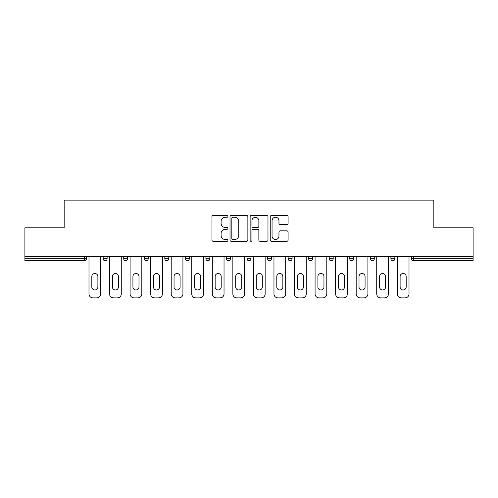 <?xml version="1.0" encoding="UTF-8"?>
<svg xmlns="http://www.w3.org/2000/svg" width="498" height="498" viewBox="0 0 498 498"><rect width="100%" height="100%" fill="white"/><g stroke="black" fill="none" stroke-linecap="round" stroke-linejoin="round"><path stroke-width="0.75" d="M227.922 216.356A0.903 0.903 0 0 0 227.013 215.447L213.275 215.447A1.295 1.295 0 0 0 211.98 216.742L211.98 240.017A1.295 1.295 0 0 0 213.275 241.312L227.013 241.312A0.903 0.903 0 0 0 227.922 240.41A0.903 0.903 0 0 0 227.013 239.501L225.239 239.501A4.14 4.14 0 0 1 221.1 235.367L221.1 233.425A4.14 4.14 0 0 1 225.239 229.285L227.013 229.285A0.903 0.903 0 0 0 227.922 228.383A0.903 0.903 0 0 0 227.013 227.474L225.239 227.474A4.14 4.14 0 0 1 221.1 223.341L221.1 221.398A4.14 4.14 0 0 1 225.239 217.259L227.013 217.259A0.903 0.903 0 0 0 227.922 216.356M286.792 224.567A1.295 1.295 0 0 0 288.087 223.272L288.087 216.742A1.295 1.295 0 0 0 286.792 215.447L271.535 215.447A1.295 1.295 0 0 0 270.24 216.742L270.24 240.017A1.295 1.295 0 0 0 271.535 241.312L286.792 241.312A1.295 1.295 0 0 0 288.087 240.017L288.087 232.13A1.295 1.295 0 0 0 286.792 230.842L280.262 230.842A1.295 1.295 0 0 0 278.967 232.13L278.967 236.046A3.461 3.461 0 0 1 275.512 239.501A3.461 3.461 0 0 1 272.051 236.046L272.051 220.72A3.461 3.461 0 0 1 275.512 217.259A3.461 3.461 0 0 1 278.967 220.72L278.967 223.272A1.295 1.295 0 0 0 280.262 224.567L286.792 224.567M24.9 256.644L24.9 227.791L64.161 227.791L64.161 200.121L433.839 200.121L433.839 227.791L473.1 227.791L473.1 256.644L24.9 256.644L24.9 258.748L84.579 258.748L84.579 256.644M247.867 216.742A1.295 1.295 0 0 0 246.572 215.447L231.315 215.447A1.295 1.295 0 0 0 230.02 216.742L230.02 240.017A1.295 1.295 0 0 0 231.315 241.312L246.572 241.312A1.295 1.295 0 0 0 247.867 240.017L247.867 216.742M251.428 215.447L266.685 215.447A1.295 1.295 0 0 1 267.98 216.742L267.98 240.017A1.295 1.295 0 0 1 266.685 241.312L260.155 241.312A1.295 1.295 0 0 1 258.86 240.017L258.86 230.58A1.295 1.295 0 0 0 257.566 229.285L253.233 229.285A1.295 1.295 0 0 0 251.944 230.58L251.944 240.41A0.903 0.903 0 0 1 251.036 241.312A0.903 0.903 0 0 1 250.133 240.41L250.133 216.742A1.295 1.295 0 0 1 251.428 215.447M84.579 260.728A1.973 1.973 0 0 0 86.559 258.748L84.579 258.748L84.579 260.728A1.973 1.973 0 0 0 86.559 258.748L86.559 256.644L86.559 258.748A1.973 1.973 0 0 1 84.579 260.728L24.9 260.728L24.9 258.748M473.1 256.644L473.1 260.728L413.421 260.728A1.973 1.973 0 0 1 411.441 258.748L411.441 256.644M103.154 256.644L103.154 258.748L103.154 256.644M105.134 260.728A1.973 1.973 0 0 1 103.154 258.748A1.973 1.973 0 0 0 105.134 260.728A1.973 1.973 0 0 0 107.107 258.748L107.107 256.644L107.107 258.748A1.973 1.973 0 0 1 105.134 260.728A1.973 1.973 0 0 1 103.154 258.748L107.107 258.748M123.709 256.644L123.709 258.748L123.709 256.644M127.662 256.644L127.662 258.748L127.662 256.644M144.264 258.748A1.973 1.973 0 0 0 146.238 260.728A1.973 1.973 0 0 0 148.217 258.748A1.973 1.973 0 0 1 146.238 260.728A1.973 1.973 0 0 0 148.217 258.748L148.217 256.644L148.217 258.748L144.264 258.748A1.973 1.973 0 0 0 146.238 260.728A1.973 1.973 0 0 1 144.264 258.748L144.264 256.644M164.813 256.644L164.813 258.748L164.813 256.644M168.766 256.644L168.766 258.748L168.766 256.644M185.368 256.644L185.368 258.748L185.368 256.644M189.321 256.644L189.321 258.748L189.321 256.644M209.87 256.644L209.87 258.748L205.917 258.748A1.973 1.973 0 0 0 207.896 260.728A1.973 1.973 0 0 1 205.917 258.748L205.917 256.644M226.472 256.644L226.472 258.748L226.472 256.644M230.425 256.644L230.425 258.748L230.425 256.644M247.027 256.644L247.027 258.748L247.027 256.644M250.973 256.644L250.973 258.748A1.973 1.973 0 0 1 249 260.728A1.973 1.973 0 0 1 247.027 258.748L250.973 258.748A1.973 1.973 0 0 1 249 260.728M267.575 256.644L267.575 258.748L267.575 256.644M271.528 256.644L271.528 258.748L271.528 256.644M288.13 256.644L288.13 258.748L288.13 256.644M292.083 256.644L292.083 258.748L292.083 256.644M308.679 256.644L308.679 258.748L308.679 256.644M312.632 256.644L312.632 258.748L312.632 256.644M329.234 256.644L329.234 258.748L329.234 256.644M333.187 256.644L333.187 258.748L333.187 256.644M349.783 256.644L349.783 258.748L349.783 256.644M353.736 256.644L353.736 258.748L353.736 256.644M374.291 256.644L374.291 258.748A1.973 1.973 0 0 1 372.317 260.728A1.973 1.973 0 0 1 370.338 258.748L370.338 256.644M394.846 256.644L394.846 258.748A1.973 1.973 0 0 1 392.866 260.728A1.973 1.973 0 0 1 390.893 258.748L390.893 256.644M125.683 260.728A1.973 1.973 0 0 1 123.709 258.748A1.973 1.973 0 0 0 125.683 260.728A1.973 1.973 0 0 0 127.662 258.748A1.973 1.973 0 0 1 125.683 260.728A1.973 1.973 0 0 1 123.709 258.748L127.662 258.748A1.973 1.973 0 0 1 125.683 260.728M166.793 260.728A1.973 1.973 0 0 1 164.813 258.748A1.973 1.973 0 0 0 166.793 260.728A1.973 1.973 0 0 0 168.766 258.748A1.973 1.973 0 0 1 166.793 260.728A1.973 1.973 0 0 1 164.813 258.748L168.766 258.748A1.973 1.973 0 0 1 166.793 260.728M187.341 260.728A1.973 1.973 0 0 1 185.368 258.748A1.973 1.973 0 0 0 187.341 260.728A1.973 1.973 0 0 0 189.321 258.748A1.973 1.973 0 0 1 187.341 260.728A1.973 1.973 0 0 1 185.368 258.748L189.321 258.748A1.973 1.973 0 0 1 187.341 260.728M207.896 260.728A1.973 1.973 0 0 0 209.87 258.748A1.973 1.973 0 0 1 207.896 260.728A1.973 1.973 0 0 1 205.917 258.748M228.445 260.728A1.973 1.973 0 0 1 226.472 258.748L230.425 258.748A1.973 1.973 0 0 1 228.445 260.728A1.973 1.973 0 0 0 230.425 258.748A1.973 1.973 0 0 1 228.445 260.728M269.555 260.728A1.973 1.973 0 0 1 267.575 258.748A1.973 1.973 0 0 0 269.555 260.728A1.973 1.973 0 0 0 271.528 258.748A1.973 1.973 0 0 1 269.555 260.728A1.973 1.973 0 0 1 267.575 258.748L271.528 258.748M290.104 260.728A1.973 1.973 0 0 1 288.13 258.748A1.973 1.973 0 0 0 290.104 260.728A1.973 1.973 0 0 0 292.083 258.748A1.973 1.973 0 0 1 290.104 260.728A1.973 1.973 0 0 1 288.13 258.748L292.083 258.748A1.973 1.973 0 0 1 290.104 260.728M310.659 260.728A1.973 1.973 0 0 1 308.679 258.748L312.632 258.748A1.973 1.973 0 0 1 310.659 260.728A1.973 1.973 0 0 0 312.632 258.748M331.207 260.728A1.973 1.973 0 0 1 329.234 258.748L333.187 258.748A1.973 1.973 0 0 1 331.207 260.728A1.973 1.973 0 0 0 333.187 258.748M351.762 260.728A1.973 1.973 0 0 1 349.783 258.748A1.973 1.973 0 0 0 351.762 260.728A1.973 1.973 0 0 0 353.736 258.748A1.973 1.973 0 0 1 351.762 260.728A1.973 1.973 0 0 1 349.783 258.748L353.736 258.748M232.74 217.259A0.903 0.903 0 0 0 231.831 218.168L231.831 238.598A0.903 0.903 0 0 0 232.74 239.501L234.614 239.501A4.14 4.14 0 0 0 238.754 235.367L238.754 221.398A4.14 4.14 0 0 0 234.614 217.259L232.74 217.259M258.86 220.782A3.461 3.461 0 0 0 255.399 217.327A3.461 3.461 0 0 0 251.944 220.782L251.944 226.185A1.295 1.295 0 0 0 253.233 227.474L257.566 227.474A1.295 1.295 0 0 0 258.86 226.185L258.86 220.782M97.888 276.533A3.032 3.032 0 0 0 94.857 273.508A3.032 3.032 0 0 0 91.825 276.533A3.032 3.032 0 0 1 94.857 273.508A3.032 3.032 0 0 1 97.888 276.533L97.888 286.941A3.032 3.032 0 0 1 94.857 289.973A3.032 3.032 0 0 1 91.825 286.941A3.032 3.032 0 0 0 94.857 289.973A3.032 3.032 0 0 0 97.888 286.941M88.993 256.644L88.993 293.926L88.993 256.644M92.945 297.879L96.768 297.879L92.945 297.879A3.953 3.953 0 0 1 88.993 293.926M100.721 256.644L100.721 293.926L100.721 256.644M91.825 286.941L91.825 276.533M96.768 297.879A3.953 3.953 0 0 0 100.721 293.926M118.437 276.533A3.032 3.032 0 0 0 115.412 273.508A3.032 3.032 0 0 0 112.38 276.533A3.032 3.032 0 0 1 115.412 273.508A3.032 3.032 0 0 1 118.437 276.533L118.437 286.941A3.032 3.032 0 0 1 115.412 289.973A3.032 3.032 0 0 1 112.38 286.941A3.032 3.032 0 0 0 115.412 289.973A3.032 3.032 0 0 0 118.437 286.941M109.548 256.644L109.548 293.926L109.548 256.644M113.5 297.879L117.323 297.879L113.5 297.879A3.953 3.953 0 0 1 109.548 293.926M121.269 256.644L121.269 293.926L121.269 256.644M138.992 276.533A3.032 3.032 0 0 0 135.96 273.508A3.032 3.032 0 0 0 132.929 276.533A3.032 3.032 0 0 1 135.96 273.508A3.032 3.032 0 0 1 138.992 276.533L138.992 286.941A3.032 3.032 0 0 1 135.96 289.973A3.032 3.032 0 0 1 132.929 286.941A3.032 3.032 0 0 0 135.96 289.973A3.032 3.032 0 0 0 138.992 286.941M130.096 256.644L130.096 293.926L130.096 256.644M134.049 297.879L137.871 297.879L134.049 297.879A3.953 3.953 0 0 1 130.096 293.926M141.824 256.644L141.824 293.926L141.824 256.644M159.547 276.533A3.032 3.032 0 0 0 156.515 273.508A3.032 3.032 0 0 0 153.484 276.533A3.032 3.032 0 0 1 156.515 273.508A3.032 3.032 0 0 1 159.547 276.533L159.547 286.941A3.032 3.032 0 0 1 156.515 289.973A3.032 3.032 0 0 1 153.484 286.941A3.032 3.032 0 0 0 156.515 289.973A3.032 3.032 0 0 0 159.547 286.941M150.651 256.644L150.651 293.926L150.651 256.644M154.604 297.879L158.426 297.879L154.604 297.879A3.953 3.953 0 0 1 150.651 293.926M162.379 256.644L162.379 293.926L162.379 256.644M180.095 276.533A3.032 3.032 0 0 0 177.064 273.508A3.032 3.032 0 0 0 174.039 276.533A3.032 3.032 0 0 1 177.064 273.508A3.032 3.032 0 0 1 180.095 276.533L180.095 286.941A3.032 3.032 0 0 1 177.064 289.973A3.032 3.032 0 0 1 174.039 286.941A3.032 3.032 0 0 0 177.064 289.973A3.032 3.032 0 0 0 180.095 286.941M171.206 256.644L171.206 293.926L171.206 256.644M175.159 297.879L178.975 297.879L175.159 297.879A3.953 3.953 0 0 1 171.206 293.926M182.928 256.644L182.928 293.926L182.928 256.644M200.65 276.533A3.032 3.032 0 0 0 197.619 273.508A3.032 3.032 0 0 0 194.587 276.533A3.032 3.032 0 0 1 197.619 273.508A3.032 3.032 0 0 1 200.65 276.533L200.65 286.941A3.032 3.032 0 0 1 197.619 289.973A3.032 3.032 0 0 1 194.587 286.941A3.032 3.032 0 0 0 197.619 289.973A3.032 3.032 0 0 0 200.65 286.941M191.755 256.644L191.755 293.926L191.755 256.644M195.708 297.879L199.53 297.879L195.708 297.879A3.953 3.953 0 0 1 191.755 293.926M203.483 256.644L203.483 293.926L203.483 256.644M112.38 286.941L112.38 276.533M117.323 297.879A3.953 3.953 0 0 0 121.269 293.926M132.929 286.941L132.929 276.533M137.871 297.879A3.953 3.953 0 0 0 141.824 293.926M153.484 286.941L153.484 276.533M158.426 297.879A3.953 3.953 0 0 0 162.379 293.926M174.039 286.941L174.039 276.533M178.975 297.879A3.953 3.953 0 0 0 182.928 293.926M194.587 286.941L194.587 276.533M199.53 297.879A3.953 3.953 0 0 0 203.483 293.926M221.199 276.533A3.032 3.032 0 0 0 218.174 273.508A3.032 3.032 0 0 0 215.142 276.533A3.032 3.032 0 0 1 218.174 273.508A3.032 3.032 0 0 1 221.199 276.533L221.199 286.941A3.032 3.032 0 0 1 218.174 289.973A3.032 3.032 0 0 1 215.142 286.941A3.032 3.032 0 0 0 218.174 289.973A3.032 3.032 0 0 0 221.199 286.941M212.31 256.644L212.31 293.926L212.31 256.644M216.263 297.879L220.079 297.879L216.263 297.879A3.953 3.953 0 0 1 212.31 293.926M224.032 256.644L224.032 293.926L224.032 256.644M215.142 286.941L215.142 276.533M220.079 297.879A3.953 3.953 0 0 0 224.032 293.926M241.754 276.533A3.032 3.032 0 0 0 238.723 273.508A3.032 3.032 0 0 0 235.691 276.533A3.032 3.032 0 0 1 238.723 273.508A3.032 3.032 0 0 1 241.754 276.533L241.754 286.941A3.032 3.032 0 0 1 238.723 289.973A3.032 3.032 0 0 1 235.691 286.941A3.032 3.032 0 0 0 238.723 289.973A3.032 3.032 0 0 0 241.754 286.941M232.859 256.644L232.859 293.926L232.859 256.644M236.811 297.879L240.634 297.879L236.811 297.879A3.953 3.953 0 0 1 232.859 293.926M244.586 256.644L244.586 293.926L244.586 256.644M235.691 286.941L235.691 276.533M240.634 297.879A3.953 3.953 0 0 0 244.586 293.926M262.309 276.533A3.032 3.032 0 0 0 259.277 273.508A3.032 3.032 0 0 0 256.246 276.533A3.032 3.032 0 0 1 259.277 273.508A3.032 3.032 0 0 1 262.309 276.533L262.309 286.941A3.032 3.032 0 0 1 259.277 289.973A3.032 3.032 0 0 1 256.246 286.941A3.032 3.032 0 0 0 259.277 289.973A3.032 3.032 0 0 0 262.309 286.941M253.414 256.644L253.414 293.926L253.414 256.644M257.366 297.879L261.189 297.879L257.366 297.879A3.953 3.953 0 0 1 253.414 293.926M265.141 256.644L265.141 293.926L265.141 256.644M256.246 286.941L256.246 276.533M261.189 297.879A3.953 3.953 0 0 0 265.141 293.926M282.858 276.533A3.032 3.032 0 0 0 279.826 273.508A3.032 3.032 0 0 0 276.801 276.533A3.032 3.032 0 0 1 279.826 273.508A3.032 3.032 0 0 1 282.858 276.533L282.858 286.941A3.032 3.032 0 0 1 279.826 289.973A3.032 3.032 0 0 1 276.801 286.941A3.032 3.032 0 0 0 279.826 289.973A3.032 3.032 0 0 0 282.858 286.941M273.968 256.644L273.968 293.926L273.968 256.644M277.921 297.879L281.737 297.879L277.921 297.879A3.953 3.953 0 0 1 273.968 293.926M285.69 256.644L285.69 293.926L285.69 256.644M276.801 286.941L276.801 276.533M281.737 297.879A3.953 3.953 0 0 0 285.69 293.926M303.413 276.533A3.032 3.032 0 0 0 300.381 273.508A3.032 3.032 0 0 0 297.35 276.533A3.032 3.032 0 0 1 300.381 273.508A3.032 3.032 0 0 1 303.413 276.533L303.413 286.941A3.032 3.032 0 0 1 300.381 289.973A3.032 3.032 0 0 1 297.35 286.941A3.032 3.032 0 0 0 300.381 289.973A3.032 3.032 0 0 0 303.413 286.941M294.517 256.644L294.517 293.926L294.517 256.644M298.47 297.879L302.292 297.879L298.47 297.879A3.953 3.953 0 0 1 294.517 293.926M306.245 256.644L306.245 293.926L306.245 256.644M297.35 286.941L297.35 276.533M302.292 297.879A3.953 3.953 0 0 0 306.245 293.926M323.961 276.533A3.032 3.032 0 0 0 320.936 273.508A3.032 3.032 0 0 0 317.905 276.533A3.032 3.032 0 0 1 320.936 273.508A3.032 3.032 0 0 1 323.961 276.533L323.961 286.941A3.032 3.032 0 0 1 320.936 289.973A3.032 3.032 0 0 1 317.905 286.941A3.032 3.032 0 0 0 320.936 289.973A3.032 3.032 0 0 0 323.961 286.941M315.072 256.644L315.072 293.926L315.072 256.644M319.025 297.879L322.841 297.879L319.025 297.879A3.953 3.953 0 0 1 315.072 293.926M326.794 256.644L326.794 293.926L326.794 256.644M317.905 286.941L317.905 276.533M322.841 297.879A3.953 3.953 0 0 0 326.794 293.926M344.516 276.533A3.032 3.032 0 0 0 341.485 273.508A3.032 3.032 0 0 0 338.453 276.533A3.032 3.032 0 0 1 341.485 273.508A3.032 3.032 0 0 1 344.516 276.533L344.516 286.941A3.032 3.032 0 0 1 341.485 289.973A3.032 3.032 0 0 1 338.453 286.941A3.032 3.032 0 0 0 341.485 289.973A3.032 3.032 0 0 0 344.516 286.941M335.621 256.644L335.621 293.926L335.621 256.644M339.574 297.879L343.396 297.879L339.574 297.879A3.953 3.953 0 0 1 335.621 293.926M347.349 256.644L347.349 293.926L347.349 256.644M338.453 286.941L338.453 276.533M343.396 297.879A3.953 3.953 0 0 0 347.349 293.926M365.071 276.533A3.032 3.032 0 0 0 362.04 273.508A3.032 3.032 0 0 0 359.008 276.533A3.032 3.032 0 0 1 362.04 273.508A3.032 3.032 0 0 1 365.071 276.533L365.071 286.941A3.032 3.032 0 0 1 362.04 289.973A3.032 3.032 0 0 1 359.008 286.941A3.032 3.032 0 0 0 362.04 289.973A3.032 3.032 0 0 0 365.071 286.941M356.176 256.644L356.176 293.926L356.176 256.644M360.129 297.879L363.951 297.879L360.129 297.879A3.953 3.953 0 0 1 356.176 293.926M367.904 256.644L367.904 293.926L367.904 256.644M359.008 286.941L359.008 276.533M363.951 297.879A3.953 3.953 0 0 0 367.904 293.926M385.62 276.533A3.032 3.032 0 0 0 382.589 273.508A3.032 3.032 0 0 0 379.563 276.533A3.032 3.032 0 0 1 382.589 273.508A3.032 3.032 0 0 1 385.62 276.533L385.62 286.941A3.032 3.032 0 0 1 382.589 289.973A3.032 3.032 0 0 1 379.563 286.941A3.032 3.032 0 0 0 382.589 289.973A3.032 3.032 0 0 0 385.62 286.941M376.731 256.644L376.731 293.926L376.731 256.644M380.677 297.879L384.5 297.879L380.677 297.879A3.953 3.953 0 0 1 376.731 293.926M388.452 256.644L388.452 293.926L388.452 256.644M379.563 286.941L379.563 276.533M384.5 297.879A3.953 3.953 0 0 0 388.452 293.926M406.175 276.533A3.032 3.032 0 0 0 403.143 273.508A3.032 3.032 0 0 0 400.112 276.533A3.032 3.032 0 0 1 403.143 273.508A3.032 3.032 0 0 1 406.175 276.533L406.175 286.941A3.032 3.032 0 0 1 403.143 289.973A3.032 3.032 0 0 1 400.112 286.941A3.032 3.032 0 0 0 403.143 289.973A3.032 3.032 0 0 0 406.175 286.941M397.28 256.644L397.28 293.926L397.28 256.644M401.232 297.879L405.055 297.879L401.232 297.879A3.953 3.953 0 0 1 397.28 293.926M409.007 256.644L409.007 293.926L409.007 256.644M400.112 286.941L400.112 276.533M405.055 297.879A3.953 3.953 0 0 0 409.007 293.926M413.421 256.644L413.421 258.748L473.1 258.748M411.441 258.748L413.421 258.748L413.421 260.728M372.317 260.728A1.973 1.973 0 0 0 374.291 258.748L370.338 258.748M392.866 260.728A1.973 1.973 0 0 0 394.846 258.748L390.893 258.748"/></g></svg>
